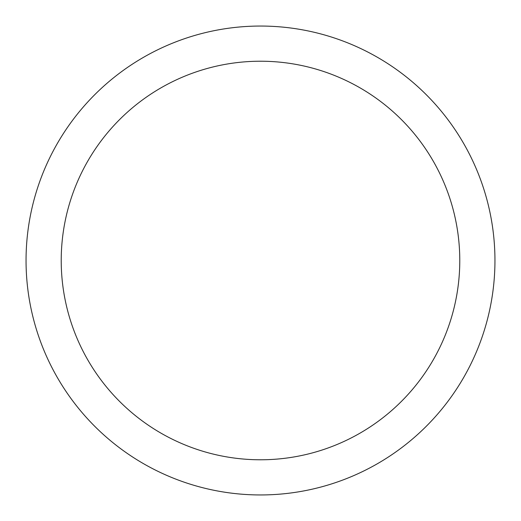 <?xml version="1.0" encoding="UTF-8"?>
<svg xmlns="http://www.w3.org/2000/svg" width="521" height="521" viewBox="0 0 521 521"><rect width="100%" height="100%" fill="white"/><g stroke="black" fill="none" stroke-linecap="round" stroke-linejoin="round"><path stroke-width="0.78" d="M61.218 260.5A199.282 199.282 0 0 0 360.141 433.081A199.282 199.282 0 0 0 360.141 87.919A199.282 199.282 0 0 0 61.218 260.5M26.05 260.5A234.45 234.45 0 0 1 260.5 26.05A234.45 234.45 0 0 1 494.95 260.5A234.45 234.45 0 0 1 260.5 494.95A234.45 234.45 0 0 1 26.05 260.5"/></g></svg>
